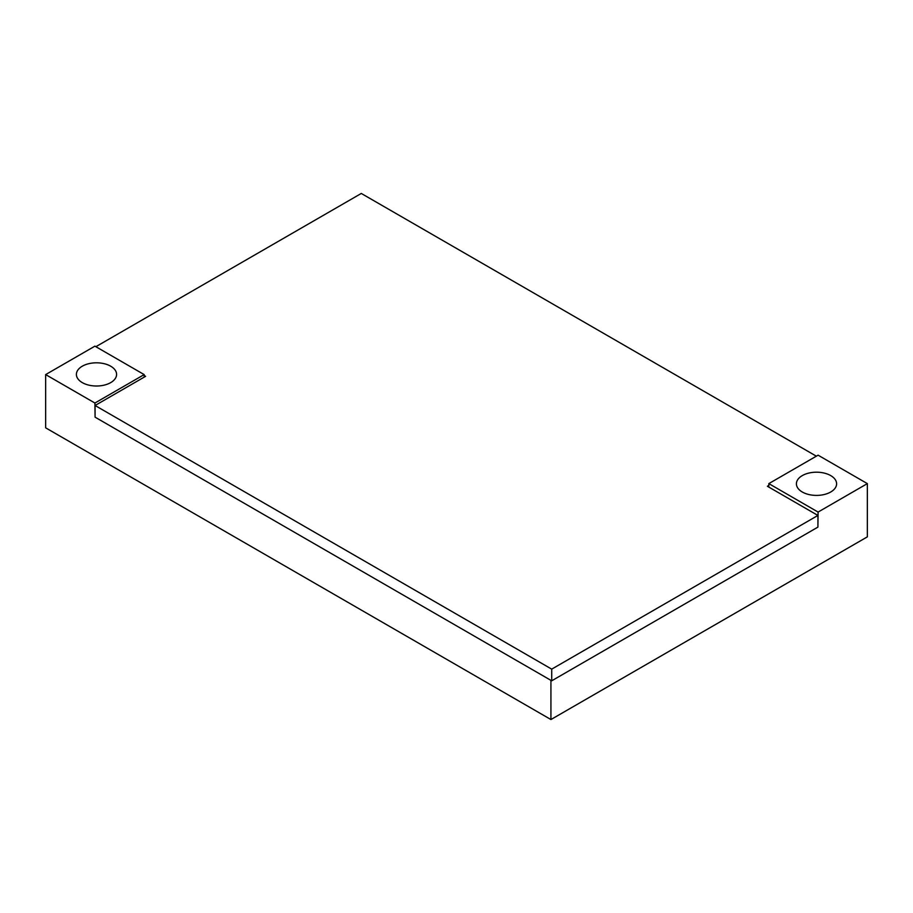 <?xml version="1.0" encoding="UTF-8"?>
<svg xmlns="http://www.w3.org/2000/svg" width="913" height="913" viewBox="0 0 913 913"><rect width="100%" height="100%" fill="white"/><g stroke="black" fill="none" stroke-linecap="round" stroke-linejoin="round"><path stroke-width="1.37" d="M95.078 416.979L94.918 403.032L45.65 374.592L45.65 427.832L550.927 719.547L867.35 536.855L867.35 483.616L818.082 512.067L768.826 483.616L818.082 455.176L867.35 483.616M818.082 512.067L817.922 526.014M550.927 680.345L550.927 719.547M768.826 487.086L768.826 483.616M45.65 374.592L94.918 346.153L144.174 374.592L94.918 403.032M144.174 377.149L144.174 374.592M110.701 382.615A20.097 11.607 180 0 1 88.801 385.126A20.097 11.607 180 0 1 76.395 374.41A20.097 11.607 180 0 1 82.284 366.204A20.097 11.607 180 0 1 104.185 363.694A20.097 11.607 180 0 1 116.59 374.41A20.097 11.607 180 0 1 110.701 382.615M830.716 492.004A20.097 11.607 180 0 1 808.815 494.526A20.097 11.607 180 0 1 796.41 483.799A20.097 11.607 180 0 1 802.299 475.593A20.097 11.607 180 0 1 824.199 473.082A20.097 11.607 180 0 1 836.605 483.799A20.097 11.607 180 0 1 830.716 492.004M95.865 346.7L361.286 193.453L816.348 456.18M768.826 485.442L767.399 486.264L817.922 515.434L817.922 527.109L551.714 680.801L95.078 417.161L95.078 405.498L145.601 376.327L144.174 375.505M817.922 515.434L551.714 669.138L95.078 405.498M551.714 680.801L551.714 669.138"/></g></svg>
